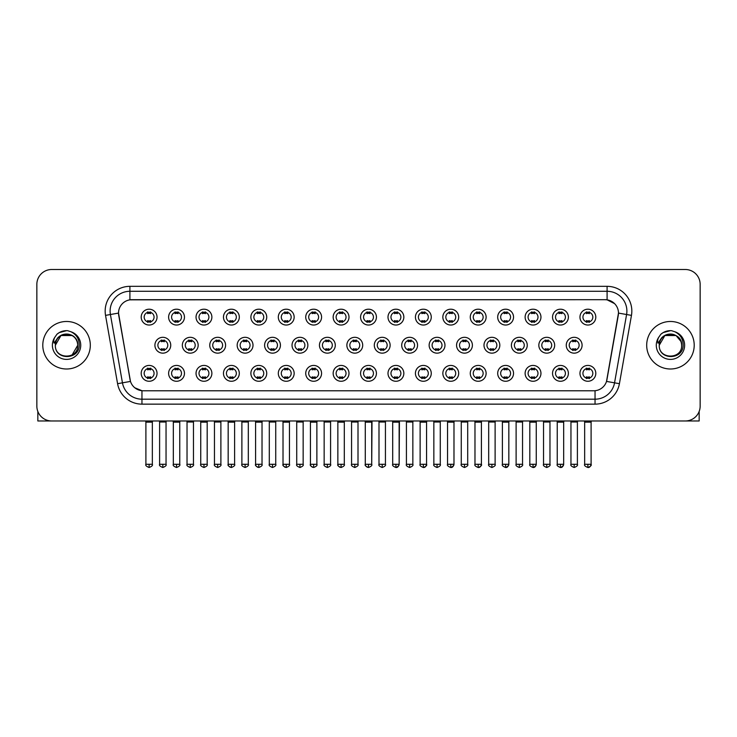 <?xml version="1.0" encoding="UTF-8"?>
<svg xmlns="http://www.w3.org/2000/svg" width="737" height="737" viewBox="0 0 737 737"><rect width="100%" height="100%" fill="white"/><g stroke="black" fill="none" stroke-linecap="round" stroke-linejoin="round"><path stroke-width="1.11" d="M184.462 373.355A7.923 7.923 0 0 1 176.539 381.269A7.923 7.923 0 0 1 168.616 373.355A7.923 7.923 0 0 1 176.539 365.432A7.923 7.923 0 0 1 184.462 373.355M171.592 373.355A4.947 4.947 0 0 0 176.539 378.302A4.947 4.947 0 0 0 181.486 373.355A4.947 4.947 0 0 0 176.539 368.399A4.947 4.947 0 0 0 171.592 373.355M211.878 373.355A7.923 7.923 0 0 1 203.965 381.269A7.923 7.923 0 0 1 196.042 373.355A7.923 7.923 0 0 1 203.965 365.432A7.923 7.923 0 0 1 211.878 373.355M199.008 373.355A4.947 4.947 0 0 0 203.965 378.302A4.947 4.947 0 0 0 208.912 373.355A4.947 4.947 0 0 0 203.965 368.399A4.947 4.947 0 0 0 199.008 373.355M239.304 373.355A7.923 7.923 0 0 1 231.381 381.269A7.923 7.923 0 0 1 223.468 373.355A7.923 7.923 0 0 1 231.381 365.432A7.923 7.923 0 0 1 239.304 373.355M226.434 373.355A4.947 4.947 0 0 0 231.381 378.302A4.947 4.947 0 0 0 236.337 373.355A4.947 4.947 0 0 0 231.381 368.399A4.947 4.947 0 0 0 226.434 373.355M266.73 373.355A7.923 7.923 0 0 1 258.807 381.269A7.923 7.923 0 0 1 250.884 373.355A7.923 7.923 0 0 1 258.807 365.432A7.923 7.923 0 0 1 266.73 373.355M253.86 373.355A4.947 4.947 0 0 0 258.807 378.302A4.947 4.947 0 0 0 263.754 373.355A4.947 4.947 0 0 0 258.807 368.399A4.947 4.947 0 0 0 253.86 373.355M294.155 373.355A7.923 7.923 0 0 1 286.232 381.269A7.923 7.923 0 0 1 278.31 373.355A7.923 7.923 0 0 1 286.232 365.432A7.923 7.923 0 0 1 294.155 373.355M281.285 373.355A4.947 4.947 0 0 0 286.232 378.302A4.947 4.947 0 0 0 291.179 373.355A4.947 4.947 0 0 0 286.232 368.399A4.947 4.947 0 0 0 281.285 373.355M321.572 373.355A7.923 7.923 0 0 1 313.658 381.269A7.923 7.923 0 0 1 305.735 373.355A7.923 7.923 0 0 1 313.658 365.432A7.923 7.923 0 0 1 321.572 373.355M308.702 373.355A4.947 4.947 0 0 0 313.658 378.302A4.947 4.947 0 0 0 318.605 373.355A4.947 4.947 0 0 0 313.658 368.399A4.947 4.947 0 0 0 308.702 373.355M348.997 373.355A7.923 7.923 0 0 1 341.074 381.269A7.923 7.923 0 0 1 333.161 373.355A7.923 7.923 0 0 1 341.074 365.432A7.923 7.923 0 0 1 348.997 373.355M336.127 373.355A4.947 4.947 0 0 0 341.074 378.302A4.947 4.947 0 0 0 346.031 373.355A4.947 4.947 0 0 0 341.074 368.399A4.947 4.947 0 0 0 336.127 373.355M376.423 373.355A7.923 7.923 0 0 1 368.5 381.269A7.923 7.923 0 0 1 360.577 373.355A7.923 7.923 0 0 1 368.5 365.432A7.923 7.923 0 0 1 376.423 373.355M363.553 373.355A4.947 4.947 0 0 0 368.5 378.302A4.947 4.947 0 0 0 373.447 373.355A4.947 4.947 0 0 0 368.5 368.399A4.947 4.947 0 0 0 363.553 373.355M403.839 373.355A7.923 7.923 0 0 1 395.926 381.269A7.923 7.923 0 0 1 388.003 373.355A7.923 7.923 0 0 1 395.926 365.432A7.923 7.923 0 0 1 403.839 373.355M390.969 373.355A4.947 4.947 0 0 0 395.926 378.302A4.947 4.947 0 0 0 400.873 373.355A4.947 4.947 0 0 0 395.926 368.399A4.947 4.947 0 0 0 390.969 373.355M431.265 373.355A7.923 7.923 0 0 1 423.342 381.269A7.923 7.923 0 0 1 415.428 373.355A7.923 7.923 0 0 1 423.342 365.432A7.923 7.923 0 0 1 431.265 373.355M418.395 373.355A4.947 4.947 0 0 0 423.342 378.302A4.947 4.947 0 0 0 428.298 373.355A4.947 4.947 0 0 0 423.342 368.399A4.947 4.947 0 0 0 418.395 373.355M458.69 373.355A7.923 7.923 0 0 1 450.768 381.269A7.923 7.923 0 0 1 442.845 373.355A7.923 7.923 0 0 1 450.768 365.432A7.923 7.923 0 0 1 458.69 373.355M445.821 373.355A4.947 4.947 0 0 0 450.768 378.302A4.947 4.947 0 0 0 455.715 373.355A4.947 4.947 0 0 0 450.768 368.399A4.947 4.947 0 0 0 445.821 373.355M486.116 373.355A7.923 7.923 0 0 1 478.193 381.269A7.923 7.923 0 0 1 470.27 373.355A7.923 7.923 0 0 1 478.193 365.432A7.923 7.923 0 0 1 486.116 373.355M473.246 373.355A4.947 4.947 0 0 0 478.193 378.302A4.947 4.947 0 0 0 483.14 373.355A4.947 4.947 0 0 0 478.193 368.399A4.947 4.947 0 0 0 473.246 373.355M513.532 373.355A7.923 7.923 0 0 1 505.619 381.269A7.923 7.923 0 0 1 497.696 373.355A7.923 7.923 0 0 1 505.619 365.432A7.923 7.923 0 0 1 513.532 373.355M500.663 373.355A4.947 4.947 0 0 0 505.619 378.302A4.947 4.947 0 0 0 510.566 373.355A4.947 4.947 0 0 0 505.619 368.399A4.947 4.947 0 0 0 500.663 373.355M540.958 373.355A7.923 7.923 0 0 1 533.035 381.269A7.923 7.923 0 0 1 525.122 373.355A7.923 7.923 0 0 1 533.035 365.432A7.923 7.923 0 0 1 540.958 373.355M528.088 373.355A4.947 4.947 0 0 0 533.035 378.302A4.947 4.947 0 0 0 537.992 373.355A4.947 4.947 0 0 0 533.035 368.399A4.947 4.947 0 0 0 528.088 373.355M568.384 373.355A7.923 7.923 0 0 1 560.461 381.269A7.923 7.923 0 0 1 552.538 373.355A7.923 7.923 0 0 1 560.461 365.432A7.923 7.923 0 0 1 568.384 373.355M555.514 373.355A4.947 4.947 0 0 0 560.461 378.302A4.947 4.947 0 0 0 565.408 373.355A4.947 4.947 0 0 0 560.461 368.399A4.947 4.947 0 0 0 555.514 373.355M595.8 373.355A7.923 7.923 0 0 1 587.886 381.269A7.923 7.923 0 0 1 579.964 373.355A7.923 7.923 0 0 1 587.886 365.432A7.923 7.923 0 0 1 595.8 373.355M582.93 373.355A4.947 4.947 0 0 0 587.886 378.302A4.947 4.947 0 0 0 592.834 373.355A4.947 4.947 0 0 0 587.886 368.399A4.947 4.947 0 0 0 582.93 373.355M157.036 373.355A7.923 7.923 0 0 1 149.114 381.269A7.923 7.923 0 0 1 141.2 373.355A7.923 7.923 0 0 1 149.114 365.432A7.923 7.923 0 0 1 157.036 373.355M144.166 373.355A4.947 4.947 0 0 0 149.114 378.302A4.947 4.947 0 0 0 154.07 373.355A4.947 4.947 0 0 0 149.114 368.399A4.947 4.947 0 0 0 144.166 373.355M198.17 345.238A7.923 7.923 0 0 1 190.247 353.152A7.923 7.923 0 0 1 182.334 345.238A7.923 7.923 0 0 1 190.247 337.316A7.923 7.923 0 0 1 198.17 345.238M185.3 345.238A4.947 4.947 0 0 0 190.247 350.186A4.947 4.947 0 0 0 195.204 345.238A4.947 4.947 0 0 0 190.247 340.282A4.947 4.947 0 0 0 185.3 345.238M225.596 345.238A7.923 7.923 0 0 1 217.673 353.152A7.923 7.923 0 0 1 209.75 345.238A7.923 7.923 0 0 1 217.673 337.316A7.923 7.923 0 0 1 225.596 345.238M212.726 345.238A4.947 4.947 0 0 0 217.673 350.186A4.947 4.947 0 0 0 222.62 345.238A4.947 4.947 0 0 0 217.673 340.282A4.947 4.947 0 0 0 212.726 345.238M253.012 345.238A7.923 7.923 0 0 1 245.099 353.152A7.923 7.923 0 0 1 237.176 345.238A7.923 7.923 0 0 1 245.099 337.316A7.923 7.923 0 0 1 253.012 345.238M240.142 345.238A4.947 4.947 0 0 0 245.099 350.186A4.947 4.947 0 0 0 250.046 345.238A4.947 4.947 0 0 0 245.099 340.282A4.947 4.947 0 0 0 240.142 345.238M280.438 345.238A7.923 7.923 0 0 1 272.515 353.152A7.923 7.923 0 0 1 264.601 345.238A7.923 7.923 0 0 1 272.515 337.316A7.923 7.923 0 0 1 280.438 345.238M267.568 345.238A4.947 4.947 0 0 0 272.515 350.186A4.947 4.947 0 0 0 277.471 345.238A4.947 4.947 0 0 0 272.515 340.282A4.947 4.947 0 0 0 267.568 345.238M307.863 345.238A7.923 7.923 0 0 1 299.941 353.152A7.923 7.923 0 0 1 292.027 345.238A7.923 7.923 0 0 1 299.941 337.316A7.923 7.923 0 0 1 307.863 345.238M294.993 345.238A4.947 4.947 0 0 0 299.941 350.186A4.947 4.947 0 0 0 304.897 345.238A4.947 4.947 0 0 0 299.941 340.282A4.947 4.947 0 0 0 294.993 345.238M335.289 345.238A7.923 7.923 0 0 1 327.366 353.152A7.923 7.923 0 0 1 319.443 345.238A7.923 7.923 0 0 1 327.366 337.316A7.923 7.923 0 0 1 335.289 345.238M322.419 345.238A4.947 4.947 0 0 0 327.366 350.186A4.947 4.947 0 0 0 332.313 345.238A4.947 4.947 0 0 0 327.366 340.282A4.947 4.947 0 0 0 322.419 345.238M362.705 345.238A7.923 7.923 0 0 1 354.792 353.152A7.923 7.923 0 0 1 346.869 345.238A7.923 7.923 0 0 1 354.792 337.316A7.923 7.923 0 0 1 362.705 345.238M349.835 345.238A4.947 4.947 0 0 0 354.792 350.186A4.947 4.947 0 0 0 359.739 345.238A4.947 4.947 0 0 0 354.792 340.282A4.947 4.947 0 0 0 349.835 345.238M390.131 345.238A7.923 7.923 0 0 1 382.208 353.152A7.923 7.923 0 0 1 374.295 345.238A7.923 7.923 0 0 1 382.208 337.316A7.923 7.923 0 0 1 390.131 345.238M377.261 345.238A4.947 4.947 0 0 0 382.208 350.186A4.947 4.947 0 0 0 387.165 345.238A4.947 4.947 0 0 0 382.208 340.282A4.947 4.947 0 0 0 377.261 345.238M417.557 345.238A7.923 7.923 0 0 1 409.634 353.152A7.923 7.923 0 0 1 401.711 345.238A7.923 7.923 0 0 1 409.634 337.316A7.923 7.923 0 0 1 417.557 345.238M404.687 345.238A4.947 4.947 0 0 0 409.634 350.186A4.947 4.947 0 0 0 414.581 345.238A4.947 4.947 0 0 0 409.634 340.282A4.947 4.947 0 0 0 404.687 345.238M444.973 345.238A7.923 7.923 0 0 1 437.059 353.152A7.923 7.923 0 0 1 429.137 345.238A7.923 7.923 0 0 1 437.059 337.316A7.923 7.923 0 0 1 444.973 345.238M432.103 345.238A4.947 4.947 0 0 0 437.059 350.186A4.947 4.947 0 0 0 442.007 345.238A4.947 4.947 0 0 0 437.059 340.282A4.947 4.947 0 0 0 432.103 345.238M472.399 345.238A7.923 7.923 0 0 1 464.485 353.152A7.923 7.923 0 0 1 456.562 345.238A7.923 7.923 0 0 1 464.485 337.316A7.923 7.923 0 0 1 472.399 345.238M459.529 345.238A4.947 4.947 0 0 0 464.485 350.186A4.947 4.947 0 0 0 469.432 345.238A4.947 4.947 0 0 0 464.485 340.282A4.947 4.947 0 0 0 459.529 345.238M499.824 345.238A7.923 7.923 0 0 1 491.901 353.152A7.923 7.923 0 0 1 483.988 345.238A7.923 7.923 0 0 1 491.901 337.316A7.923 7.923 0 0 1 499.824 345.238M486.954 345.238A4.947 4.947 0 0 0 491.901 350.186A4.947 4.947 0 0 0 496.858 345.238A4.947 4.947 0 0 0 491.901 340.282A4.947 4.947 0 0 0 486.954 345.238M527.25 345.238A7.923 7.923 0 0 1 519.327 353.152A7.923 7.923 0 0 1 511.404 345.238A7.923 7.923 0 0 1 519.327 337.316A7.923 7.923 0 0 1 527.25 345.238M514.38 345.238A4.947 4.947 0 0 0 519.327 350.186A4.947 4.947 0 0 0 524.274 345.238A4.947 4.947 0 0 0 519.327 340.282A4.947 4.947 0 0 0 514.38 345.238M554.666 345.238A7.923 7.923 0 0 1 546.753 353.152A7.923 7.923 0 0 1 538.83 345.238A7.923 7.923 0 0 1 546.753 337.316A7.923 7.923 0 0 1 554.666 345.238M541.796 345.238A4.947 4.947 0 0 0 546.753 350.186A4.947 4.947 0 0 0 551.7 345.238A4.947 4.947 0 0 0 546.753 340.282A4.947 4.947 0 0 0 541.796 345.238M582.092 345.238A7.923 7.923 0 0 1 574.169 353.152A7.923 7.923 0 0 1 566.256 345.238A7.923 7.923 0 0 1 574.169 337.316A7.923 7.923 0 0 1 582.092 345.238M569.222 345.238A4.947 4.947 0 0 0 574.169 350.186A4.947 4.947 0 0 0 579.125 345.238A4.947 4.947 0 0 0 574.169 340.282A4.947 4.947 0 0 0 569.222 345.238M170.744 345.238A7.923 7.923 0 0 1 162.831 353.152A7.923 7.923 0 0 1 154.908 345.238A7.923 7.923 0 0 1 162.831 337.316A7.923 7.923 0 0 1 170.744 345.238M157.875 345.238A4.947 4.947 0 0 0 162.831 350.186A4.947 4.947 0 0 0 167.778 345.238A4.947 4.947 0 0 0 162.831 340.282A4.947 4.947 0 0 0 157.875 345.238M184.462 317.122A7.923 7.923 0 0 1 176.539 325.035A7.923 7.923 0 0 1 168.616 317.122A7.923 7.923 0 0 1 176.539 309.199A7.923 7.923 0 0 1 184.462 317.122M171.592 317.122A4.947 4.947 0 0 0 176.539 322.069A4.947 4.947 0 0 0 181.486 317.122A4.947 4.947 0 0 0 176.539 312.166A4.947 4.947 0 0 0 171.592 317.122M211.878 317.122A7.923 7.923 0 0 1 203.965 325.035A7.923 7.923 0 0 1 196.042 317.122A7.923 7.923 0 0 1 203.965 309.199A7.923 7.923 0 0 1 211.878 317.122M199.008 317.122A4.947 4.947 0 0 0 203.965 322.069A4.947 4.947 0 0 0 208.912 317.122A4.947 4.947 0 0 0 203.965 312.166A4.947 4.947 0 0 0 199.008 317.122M239.304 317.122A7.923 7.923 0 0 1 231.381 325.035A7.923 7.923 0 0 1 223.468 317.122A7.923 7.923 0 0 1 231.381 309.199A7.923 7.923 0 0 1 239.304 317.122M226.434 317.122A4.947 4.947 0 0 0 231.381 322.069A4.947 4.947 0 0 0 236.337 317.122A4.947 4.947 0 0 0 231.381 312.166A4.947 4.947 0 0 0 226.434 317.122M266.73 317.122A7.923 7.923 0 0 1 258.807 325.035A7.923 7.923 0 0 1 250.884 317.122A7.923 7.923 0 0 1 258.807 309.199A7.923 7.923 0 0 1 266.73 317.122M253.86 317.122A4.947 4.947 0 0 0 258.807 322.069A4.947 4.947 0 0 0 263.754 317.122A4.947 4.947 0 0 0 258.807 312.166A4.947 4.947 0 0 0 253.86 317.122M294.155 317.122A7.923 7.923 0 0 1 286.232 325.035A7.923 7.923 0 0 1 278.31 317.122A7.923 7.923 0 0 1 286.232 309.199A7.923 7.923 0 0 1 294.155 317.122M281.285 317.122A4.947 4.947 0 0 0 286.232 322.069A4.947 4.947 0 0 0 291.179 317.122A4.947 4.947 0 0 0 286.232 312.166A4.947 4.947 0 0 0 281.285 317.122M321.572 317.122A7.923 7.923 0 0 1 313.658 325.035A7.923 7.923 0 0 1 305.735 317.122A7.923 7.923 0 0 1 313.658 309.199A7.923 7.923 0 0 1 321.572 317.122M308.702 317.122A4.947 4.947 0 0 0 313.658 322.069A4.947 4.947 0 0 0 318.605 317.122A4.947 4.947 0 0 0 313.658 312.166A4.947 4.947 0 0 0 308.702 317.122M348.997 317.122A7.923 7.923 0 0 1 341.074 325.035A7.923 7.923 0 0 1 333.161 317.122A7.923 7.923 0 0 1 341.074 309.199A7.923 7.923 0 0 1 348.997 317.122M336.127 317.122A4.947 4.947 0 0 0 341.074 322.069A4.947 4.947 0 0 0 346.031 317.122A4.947 4.947 0 0 0 341.074 312.166A4.947 4.947 0 0 0 336.127 317.122M376.423 317.122A7.923 7.923 0 0 1 368.5 325.035A7.923 7.923 0 0 1 360.577 317.122A7.923 7.923 0 0 1 368.5 309.199A7.923 7.923 0 0 1 376.423 317.122M363.553 317.122A4.947 4.947 0 0 0 368.5 322.069A4.947 4.947 0 0 0 373.447 317.122A4.947 4.947 0 0 0 368.5 312.166A4.947 4.947 0 0 0 363.553 317.122M403.839 317.122A7.923 7.923 0 0 1 395.926 325.035A7.923 7.923 0 0 1 388.003 317.122A7.923 7.923 0 0 1 395.926 309.199A7.923 7.923 0 0 1 403.839 317.122M390.969 317.122A4.947 4.947 0 0 0 395.926 322.069A4.947 4.947 0 0 0 400.873 317.122A4.947 4.947 0 0 0 395.926 312.166A4.947 4.947 0 0 0 390.969 317.122M431.265 317.122A7.923 7.923 0 0 1 423.342 325.035A7.923 7.923 0 0 1 415.428 317.122A7.923 7.923 0 0 1 423.342 309.199A7.923 7.923 0 0 1 431.265 317.122M418.395 317.122A4.947 4.947 0 0 0 423.342 322.069A4.947 4.947 0 0 0 428.298 317.122A4.947 4.947 0 0 0 423.342 312.166A4.947 4.947 0 0 0 418.395 317.122M458.69 317.122A7.923 7.923 0 0 1 450.768 325.035A7.923 7.923 0 0 1 442.845 317.122A7.923 7.923 0 0 1 450.768 309.199A7.923 7.923 0 0 1 458.69 317.122M445.821 317.122A4.947 4.947 0 0 0 450.768 322.069A4.947 4.947 0 0 0 455.715 317.122A4.947 4.947 0 0 0 450.768 312.166A4.947 4.947 0 0 0 445.821 317.122M486.116 317.122A7.923 7.923 0 0 1 478.193 325.035A7.923 7.923 0 0 1 470.27 317.122A7.923 7.923 0 0 1 478.193 309.199A7.923 7.923 0 0 1 486.116 317.122M473.246 317.122A4.947 4.947 0 0 0 478.193 322.069A4.947 4.947 0 0 0 483.14 317.122A4.947 4.947 0 0 0 478.193 312.166A4.947 4.947 0 0 0 473.246 317.122M513.532 317.122A7.923 7.923 0 0 1 505.619 325.035A7.923 7.923 0 0 1 497.696 317.122A7.923 7.923 0 0 1 505.619 309.199A7.923 7.923 0 0 1 513.532 317.122M500.663 317.122A4.947 4.947 0 0 0 505.619 322.069A4.947 4.947 0 0 0 510.566 317.122A4.947 4.947 0 0 0 505.619 312.166A4.947 4.947 0 0 0 500.663 317.122M540.958 317.122A7.923 7.923 0 0 1 533.035 325.035A7.923 7.923 0 0 1 525.122 317.122A7.923 7.923 0 0 1 533.035 309.199A7.923 7.923 0 0 1 540.958 317.122M528.088 317.122A4.947 4.947 0 0 0 533.035 322.069A4.947 4.947 0 0 0 537.992 317.122A4.947 4.947 0 0 0 533.035 312.166A4.947 4.947 0 0 0 528.088 317.122M568.384 317.122A7.923 7.923 0 0 1 560.461 325.035A7.923 7.923 0 0 1 552.538 317.122A7.923 7.923 0 0 1 560.461 309.199A7.923 7.923 0 0 1 568.384 317.122M555.514 317.122A4.947 4.947 0 0 0 560.461 322.069A4.947 4.947 0 0 0 565.408 317.122A4.947 4.947 0 0 0 560.461 312.166A4.947 4.947 0 0 0 555.514 317.122M595.8 317.122A7.923 7.923 0 0 1 587.886 325.035A7.923 7.923 0 0 1 579.964 317.122A7.923 7.923 0 0 1 587.886 309.199A7.923 7.923 0 0 1 595.8 317.122M582.93 317.122A4.947 4.947 0 0 0 587.886 322.069A4.947 4.947 0 0 0 592.834 317.122A4.947 4.947 0 0 0 587.886 312.166A4.947 4.947 0 0 0 582.93 317.122M157.036 317.122A7.923 7.923 0 0 1 149.114 325.035A7.923 7.923 0 0 1 141.2 317.122A7.923 7.923 0 0 1 149.114 309.199A7.923 7.923 0 0 1 157.036 317.122M144.166 317.122A4.947 4.947 0 0 0 149.114 322.069A4.947 4.947 0 0 0 154.07 317.122A4.947 4.947 0 0 0 149.114 312.166A4.947 4.947 0 0 0 144.166 317.122M117.579 383.691L105.538 315.381A24.754 24.754 0 0 1 129.905 286.334L607.095 286.334A24.754 24.754 0 0 1 631.462 315.381L619.421 383.691A24.754 24.754 0 0 1 595.045 404.143L141.955 404.143A24.754 24.754 0 0 1 117.579 383.691L130.486 381.416L118.731 315.381A13.367 13.367 0 0 1 131.886 299.692L605.114 299.692A13.367 13.367 0 0 1 618.269 315.381L606.929 379.73A13.367 13.367 0 0 1 593.764 390.776L143.236 390.776A13.367 13.367 0 0 1 130.071 379.73L118.528 313.087L110.412 314.515A19.798 19.798 0 0 1 129.905 291.281L607.095 291.281A19.798 19.798 0 0 1 626.588 314.515L614.547 382.825A19.798 19.798 0 0 1 595.045 399.187L141.955 399.187A19.798 19.798 0 0 1 122.453 382.825L110.412 314.515A19.798 19.798 0 0 1 110.108 311.078M42.792 345.238A23.759 23.759 0 0 0 66.551 368.997A23.759 23.759 0 0 0 90.31 345.238A23.759 23.759 0 0 0 66.551 321.479A23.759 23.759 0 0 0 42.792 345.238A23.759 23.759 0 0 0 66.551 368.997A23.759 23.759 0 0 0 90.31 345.238A23.759 23.759 0 0 0 66.551 321.479A23.759 23.759 0 0 0 42.792 345.238M646.69 345.238A23.759 23.759 0 0 0 670.449 368.997A23.759 23.759 0 0 0 694.208 345.238A23.759 23.759 0 0 0 670.449 321.479A23.759 23.759 0 0 0 646.69 345.238A23.759 23.759 0 0 0 670.449 368.997A23.759 23.759 0 0 0 694.208 345.238A23.759 23.759 0 0 0 670.449 321.479A23.759 23.759 0 0 0 646.69 345.238M129.905 286.334L129.905 299.839L605.114 299.692L607.095 299.839L614.557 303.607M118.528 313.059L118.675 311.078M593.764 390.776L143.236 390.776M141.955 404.143L141.955 390.711L134.825 387.791M631.462 315.381L618.472 313.087L606.514 381.416L619.421 383.691M700.15 284.353A14.851 14.851 0 0 0 685.299 269.502L51.701 269.502A14.851 14.851 0 0 0 36.85 284.353L36.85 406.124A14.851 14.851 0 0 0 51.701 420.974L685.299 420.974A14.851 14.851 0 0 0 700.15 406.124L700.15 284.353L700.15 406.124M36.85 284.353L36.85 406.124M685.299 269.502L51.701 269.502M51.701 420.974L685.299 420.974M147.63 322.355L147.63 320.613A3.796 3.796 0 0 0 150.597 320.613L150.597 322.355M150.597 311.88L150.597 313.621A3.796 3.796 0 0 0 147.63 313.621L147.63 311.88M161.339 350.471L161.339 348.73A3.796 3.796 0 0 0 164.314 348.73L164.314 350.471M162.831 464.282L159.607 464.282C158.962 465.314 160.03 466.383 162.831 467.498L162.831 464.282L166.046 464.282L166.046 422.006L159.607 422.006L159.349 420.974M166.046 422.006L166.304 420.974M164.314 339.997L164.314 341.738A3.796 3.796 0 0 0 161.339 341.738L161.339 339.997M147.63 378.588L147.63 376.847A3.796 3.796 0 0 0 150.597 376.847L150.597 378.588M149.114 464.282L145.898 464.282C145.244 465.314 146.322 466.383 149.114 467.498L149.114 464.282L152.338 464.282L152.338 422.154L145.898 422.154L145.604 420.974M152.338 422.154L152.633 420.974M150.597 368.113L150.597 369.854A3.796 3.796 0 0 0 147.63 369.854L147.63 368.113M175.056 322.355L175.056 320.613A3.796 3.796 0 0 0 178.022 320.613L178.022 322.355M178.022 311.88L178.022 313.621A3.796 3.796 0 0 0 175.056 313.621L175.056 311.88M202.482 322.355L202.482 320.613A3.796 3.796 0 0 0 205.448 320.613L205.448 322.355M205.448 311.88L205.448 313.621A3.796 3.796 0 0 0 202.482 313.621L202.482 311.88M229.898 322.355L229.898 320.613A3.796 3.796 0 0 0 232.874 320.613L232.874 322.355M232.874 311.88L232.874 313.621A3.796 3.796 0 0 0 229.898 313.621L229.898 311.88M257.324 322.355L257.324 320.613A3.796 3.796 0 0 0 260.29 320.613L260.29 322.355M260.29 311.88L260.29 313.621A3.796 3.796 0 0 0 257.324 313.621L257.324 311.88M188.764 350.471L188.764 348.73A3.796 3.796 0 0 0 191.74 348.73L191.74 350.471M190.247 464.282L187.032 464.282C186.378 465.314 187.456 466.383 190.247 467.498L190.247 464.282L193.472 464.282L193.472 422.006L187.032 422.006L186.774 420.974M193.472 422.006L193.73 420.974M191.74 339.997L191.74 341.738A3.796 3.796 0 0 0 188.764 341.738L188.764 339.997M216.19 350.471L216.19 348.73A3.796 3.796 0 0 0 219.156 348.73L219.156 350.471M217.673 464.282L214.458 464.282C213.804 465.314 214.872 466.383 217.673 467.498L217.673 464.282L220.888 464.282L220.888 422.006L214.458 422.006L214.2 420.974M220.888 422.006L221.155 420.974M219.156 339.997L219.156 341.738A3.796 3.796 0 0 0 216.19 341.738L216.19 339.997M243.615 350.471L243.615 348.73A3.796 3.796 0 0 0 246.582 348.73L246.582 350.471M245.099 464.282L241.883 464.282C241.229 465.314 242.298 466.383 245.099 467.498L245.099 464.282L248.314 464.282L248.314 422.006L241.883 422.006L241.616 420.974M248.314 422.006L248.572 420.974M246.582 339.997L246.582 341.738A3.796 3.796 0 0 0 243.615 341.738L243.615 339.997M175.056 378.588L175.056 376.847A3.796 3.796 0 0 0 178.022 376.847L178.022 378.588M176.539 464.282L173.324 464.282C172.67 465.314 173.739 466.383 176.539 467.498L176.539 464.282L179.754 464.282L179.754 422.154L173.324 422.154L173.02 420.974M179.754 422.154L180.049 420.974M178.022 368.113L178.022 369.854A3.796 3.796 0 0 0 175.056 369.854L175.056 368.113M202.482 378.588L202.482 376.847A3.796 3.796 0 0 0 205.448 376.847L205.448 378.588M203.965 464.282L200.74 464.282C200.095 465.314 201.164 466.383 203.965 467.498L203.965 464.282L207.18 464.282L207.18 422.154L200.74 422.154L200.446 420.974M207.18 422.154L207.475 420.974M205.448 368.113L205.448 369.854A3.796 3.796 0 0 0 202.482 369.854L202.482 368.113M229.898 378.588L229.898 376.847A3.796 3.796 0 0 0 232.874 376.847L232.874 378.588M231.381 464.282L228.166 464.282C227.512 465.314 228.59 466.383 231.381 467.498L231.381 464.282L234.606 464.282L234.606 422.154L228.166 422.154L227.871 420.974M234.606 422.154L234.9 420.974M232.874 368.113L232.874 369.854A3.796 3.796 0 0 0 229.898 369.854L229.898 368.113M257.324 378.588L257.324 376.847A3.796 3.796 0 0 0 260.29 376.847L260.29 378.588M258.807 464.282L255.592 464.282C254.938 465.314 256.006 466.383 258.807 467.498L258.807 464.282L262.022 464.282L262.022 422.154L255.592 422.154L255.297 420.974M262.022 422.154L262.326 420.974M260.29 368.113L260.29 369.854A3.796 3.796 0 0 0 257.324 369.854L257.324 368.113M284.749 378.588L284.749 376.847A3.796 3.796 0 0 0 287.716 376.847L287.716 378.588M286.232 464.282L283.017 464.282C282.363 465.314 283.432 466.383 286.232 467.498L286.232 464.282L289.448 464.282L289.448 422.154L283.017 422.154L282.713 420.974M289.448 422.154L289.742 420.974M287.716 368.113L287.716 369.854A3.796 3.796 0 0 0 284.749 369.854L284.749 368.113M312.166 378.588L312.166 376.847A3.796 3.796 0 0 0 315.141 376.847L315.141 378.588M313.658 464.282L310.434 464.282C309.78 465.314 310.857 466.383 313.658 467.498L313.658 464.282L316.873 464.282L316.873 422.154L310.434 422.154L310.139 420.974M316.873 422.154L317.168 420.974M315.141 368.113L315.141 369.854A3.796 3.796 0 0 0 312.166 369.854L312.166 368.113M339.591 378.588L339.591 376.847A3.796 3.796 0 0 0 342.558 376.847L342.558 378.588M341.074 464.282L337.859 464.282C337.205 465.314 338.283 466.383 341.074 467.498L341.074 464.282L344.299 464.282L344.299 422.154L337.859 422.154L337.564 420.974M344.299 422.154L344.594 420.974M342.558 368.113L342.558 369.854A3.796 3.796 0 0 0 339.591 369.854L339.591 368.113M367.017 378.588L367.017 376.847A3.796 3.796 0 0 0 369.983 376.847L369.983 378.588M368.5 464.282L365.285 464.282C364.631 465.314 365.699 466.383 368.5 467.498L368.5 464.282L371.715 464.282L371.715 422.154L365.285 422.154L364.99 420.974M368.5 467.498C371.301 466.383 372.369 465.314 371.715 464.282L372.01 420.974M369.983 368.113L369.983 369.854A3.796 3.796 0 0 0 367.017 369.854L367.017 368.113M394.442 378.588L394.442 376.847A3.796 3.796 0 0 0 397.409 376.847L397.409 378.588M395.926 464.282L392.701 464.282C392.056 465.314 393.125 466.383 395.926 467.498L395.926 464.282L399.141 464.282L399.141 422.154L392.701 422.154L392.406 420.974M395.926 467.498C397.51 467.645 398.579 466.576 399.141 464.282L399.436 420.974M397.409 368.113L397.409 369.854A3.796 3.796 0 0 0 394.442 369.854L394.442 368.113M421.859 378.588L421.859 376.847A3.796 3.796 0 0 0 424.834 376.847L424.834 378.588M423.342 464.282L420.127 464.282C419.473 465.314 420.551 466.383 423.342 467.498L423.342 464.282L426.566 464.282L426.566 422.154L420.127 422.154L419.832 420.974M426.566 422.154L426.861 420.974M424.834 368.113L424.834 369.854A3.796 3.796 0 0 0 421.859 369.854L421.859 368.113M449.284 378.588L449.284 376.847A3.796 3.796 0 0 0 452.251 376.847L452.251 378.588M450.768 464.282L447.552 464.282C446.898 465.314 447.967 466.383 450.768 467.498L450.768 464.282L453.983 464.282L453.983 422.154L447.552 422.154L447.258 420.974M453.983 422.154L454.287 420.974M452.251 368.113L452.251 369.854A3.796 3.796 0 0 0 449.284 369.854L449.284 368.113M476.71 378.588L476.71 376.847A3.796 3.796 0 0 0 479.676 376.847L479.676 378.588M478.193 464.282L474.978 464.282C474.324 465.314 475.393 466.383 478.193 467.498L478.193 464.282L481.408 464.282L481.408 422.154L474.978 422.154L474.674 420.974M481.408 422.154L481.703 420.974M479.676 368.113L479.676 369.854A3.796 3.796 0 0 0 476.71 369.854L476.71 368.113M504.126 378.588L504.126 376.847A3.796 3.796 0 0 0 507.102 376.847L507.102 378.588M505.619 464.282L502.394 464.282C501.74 465.314 502.818 466.383 505.619 467.498L505.619 464.282L508.834 464.282L508.834 422.154L502.394 422.154L502.1 420.974M508.834 422.154L509.129 420.974M507.102 368.113L507.102 369.854A3.796 3.796 0 0 0 504.126 369.854L504.126 368.113M531.552 378.588L531.552 376.847A3.796 3.796 0 0 0 534.518 376.847L534.518 378.588M533.035 464.282L529.82 464.282C529.166 465.314 530.244 466.383 533.035 467.498L533.035 464.282L536.26 464.282L536.26 422.154L529.82 422.154L529.525 420.974M536.26 422.154L536.554 420.974M534.518 368.113L534.518 369.854A3.796 3.796 0 0 0 531.552 369.854L531.552 368.113M558.978 378.588L558.978 376.847A3.796 3.796 0 0 0 561.944 376.847L561.944 378.588M560.461 464.282L557.246 464.282C556.592 465.314 557.66 466.383 560.461 467.498L560.461 464.282L563.676 464.282L563.676 422.154L557.246 422.154L556.951 420.974M563.676 422.154L563.98 420.974M561.944 368.113L561.944 369.854A3.796 3.796 0 0 0 558.978 369.854L558.978 368.113M586.403 378.588L586.403 376.847A3.796 3.796 0 0 0 589.37 376.847L589.37 378.588M587.886 464.282L584.662 464.282C584.017 465.314 585.086 466.383 587.886 467.498L587.886 464.282L591.102 464.282L591.102 422.154L584.662 422.154L584.367 420.974M591.102 422.154L591.396 420.974M589.37 368.113L589.37 369.854A3.796 3.796 0 0 0 586.403 369.854L586.403 368.113M55.874 341.867L55.349 345.238C54.731 360.439 79.32 360.153 79.237 345.238C79.283 339.066 76.528 334.58 70.973 331.779L67.629 330.683C63.594 330.443 60.038 331.632 56.952 334.239L54.934 337.131C53.709 339.204 53.442 341.222 54.133 343.175L57.735 337.832C61.088 334.469 65.086 333.364 69.72 334.506A11.193 11.193 0 0 0 55.874 341.867M69.72 334.506C74.723 336.284 77.394 339.858 77.744 345.238C78.426 359.674 54.676 359.674 55.358 345.238C54.676 330.802 78.426 330.802 77.744 345.238L72.143 354.93M77.09 341.489C73.608 329.752 54.685 333.17 55.358 345.238L60.959 335.547L72.143 335.547M56.989 334.211L59.255 332.599L66.662 330.646L59.255 332.599L56.989 334.211L59.255 332.599L66.662 330.646L59.255 332.599L56.989 334.211M659.781 341.867L659.247 345.238C658.629 360.439 683.217 360.153 683.135 345.238C683.181 339.066 680.426 334.58 674.871 331.779L671.527 330.683C667.492 330.443 663.936 331.632 660.859 334.239L658.841 337.131C657.607 339.204 657.34 341.222 658.03 343.175L661.633 337.832C664.995 334.469 668.984 333.364 673.618 334.506A11.193 11.193 0 0 0 659.781 341.867M681.642 345.238C682.324 359.674 658.574 359.674 659.256 345.238C658.574 330.802 682.324 330.802 681.642 345.238C681.292 339.858 678.62 336.284 673.618 334.506M659.256 345.238L664.857 335.547L676.041 335.547L680.997 341.489M660.886 334.211L663.153 332.599L670.569 330.646L663.153 332.599L660.886 334.211L663.153 332.599L670.569 330.646L663.153 332.599L660.886 334.211M37.836 411.449L37.836 420.974L95.257 420.974M699.164 411.449L699.164 420.974L641.743 420.974M284.749 322.355L284.749 320.613A3.796 3.796 0 0 0 287.716 320.613L287.716 322.355M287.716 311.88L287.716 313.621A3.796 3.796 0 0 0 284.749 313.621L284.749 311.88M312.166 322.355L312.166 320.613A3.796 3.796 0 0 0 315.141 320.613L315.141 322.355M315.141 311.88L315.141 313.621A3.796 3.796 0 0 0 312.166 313.621L312.166 311.88M339.591 322.355L339.591 320.613A3.796 3.796 0 0 0 342.558 320.613L342.558 322.355M342.558 311.88L342.558 313.621A3.796 3.796 0 0 0 339.591 313.621L339.591 311.88M271.032 350.471L271.032 348.73A3.796 3.796 0 0 0 274.007 348.73L274.007 350.471M272.515 464.282L269.3 464.282C268.646 465.314 269.724 466.383 272.515 467.498L272.515 464.282L275.739 464.282L275.739 422.006L269.3 422.006L269.042 420.974M275.739 422.006L275.997 420.974M274.007 339.997L274.007 341.738A3.796 3.796 0 0 0 271.032 341.738L271.032 339.997M298.457 350.471L298.457 348.73A3.796 3.796 0 0 0 301.424 348.73L301.424 350.471M299.941 464.282L296.725 464.282C296.071 465.314 297.149 466.383 299.941 467.498L299.941 464.282L303.156 464.282L303.156 422.006L296.725 422.006L296.467 420.974M303.156 422.006L303.423 420.974M301.424 339.997L301.424 341.738A3.796 3.796 0 0 0 298.457 341.738L298.457 339.997M325.883 350.471L325.883 348.73A3.796 3.796 0 0 0 328.849 348.73L328.849 350.471M327.366 464.282L324.151 464.282C323.497 465.314 324.566 466.383 327.366 467.498L327.366 464.282L330.581 464.282L330.581 422.006L324.151 422.006L323.884 420.974M330.581 422.006L330.839 420.974M328.849 339.997L328.849 341.738A3.796 3.796 0 0 0 325.883 341.738L325.883 339.997M367.017 322.355L367.017 320.613A3.796 3.796 0 0 0 369.983 320.613L369.983 322.355M369.983 311.88L369.983 313.621A3.796 3.796 0 0 0 367.017 313.621L367.017 311.88M394.442 322.355L394.442 320.613A3.796 3.796 0 0 0 397.409 320.613L397.409 322.355M397.409 311.88L397.409 313.621A3.796 3.796 0 0 0 394.442 313.621L394.442 311.88M421.859 322.355L421.859 320.613A3.796 3.796 0 0 0 424.834 320.613L424.834 322.355M424.834 311.88L424.834 313.621A3.796 3.796 0 0 0 421.859 313.621L421.859 311.88M449.284 322.355L449.284 320.613A3.796 3.796 0 0 0 452.251 320.613L452.251 322.355M452.251 311.88L452.251 313.621A3.796 3.796 0 0 0 449.284 313.621L449.284 311.88M476.71 322.355L476.71 320.613A3.796 3.796 0 0 0 479.676 320.613L479.676 322.355M479.676 311.88L479.676 313.621A3.796 3.796 0 0 0 476.71 313.621L476.71 311.88M353.299 350.471L353.299 348.73A3.796 3.796 0 0 0 356.275 348.73L356.275 350.471M354.792 464.282L351.567 464.282C350.923 465.314 351.991 466.383 354.792 467.498L354.792 464.282L358.007 464.282L358.007 422.006L351.567 422.006L351.309 420.974M358.007 422.006L358.265 420.974M356.275 339.997L356.275 341.738A3.796 3.796 0 0 0 353.299 341.738L353.299 339.997M380.725 350.471L380.725 348.73A3.796 3.796 0 0 0 383.701 348.73L383.701 350.471M382.208 464.282L378.993 464.282C378.339 465.314 379.417 466.383 382.208 467.498L382.208 464.282L385.433 464.282L385.433 422.006L378.993 422.006L378.735 420.974M385.433 422.006L385.691 420.974M383.701 339.997L383.701 341.738A3.796 3.796 0 0 0 380.725 341.738L380.725 339.997M408.151 350.471L408.151 348.73A3.796 3.796 0 0 0 411.117 348.73L411.117 350.471M409.634 464.282L406.419 464.282C405.765 465.314 406.833 466.383 409.634 467.498L409.634 464.282L412.849 464.282L412.849 422.006L406.419 422.006L406.161 420.974M412.849 422.006L413.116 420.974M411.117 339.997L411.117 341.738A3.796 3.796 0 0 0 408.151 341.738L408.151 339.997M435.576 350.471L435.576 348.73A3.796 3.796 0 0 0 438.543 348.73L438.543 350.471M437.059 464.282L433.844 464.282C433.19 465.314 434.259 466.383 437.059 467.498L437.059 464.282L440.275 464.282L440.275 422.006L433.844 422.006L433.577 420.974M440.275 422.006L440.533 420.974M438.543 339.997L438.543 341.738A3.796 3.796 0 0 0 435.576 341.738L435.576 339.997M462.993 350.471L462.993 348.73A3.796 3.796 0 0 0 465.968 348.73L465.968 350.471M464.485 464.282L461.261 464.282C460.607 465.314 461.684 466.383 464.485 467.498L464.485 464.282L467.7 464.282L467.7 422.006L461.261 422.006L461.003 420.974M467.7 422.006L467.958 420.974M465.968 339.997L465.968 341.738A3.796 3.796 0 0 0 462.993 341.738L462.993 339.997M504.126 322.355L504.126 320.613A3.796 3.796 0 0 0 507.102 320.613L507.102 322.355M507.102 311.88L507.102 313.621A3.796 3.796 0 0 0 504.126 313.621L504.126 311.88M531.552 322.355L531.552 320.613A3.796 3.796 0 0 0 534.518 320.613L534.518 322.355M534.518 311.88L534.518 313.621A3.796 3.796 0 0 0 531.552 313.621L531.552 311.88M558.978 322.355L558.978 320.613A3.796 3.796 0 0 0 561.944 320.613L561.944 322.355M561.944 311.88L561.944 313.621A3.796 3.796 0 0 0 558.978 313.621L558.978 311.88M586.403 322.355L586.403 320.613A3.796 3.796 0 0 0 589.37 320.613L589.37 322.355M589.37 311.88L589.37 313.621A3.796 3.796 0 0 0 586.403 313.621L586.403 311.88M490.418 350.471L490.418 348.73A3.796 3.796 0 0 0 493.385 348.73L493.385 350.471M491.901 464.282L488.686 464.282C488.032 465.314 489.11 466.383 491.901 467.498L491.901 464.282L495.117 464.282L495.117 422.006L488.686 422.006L488.428 420.974M495.117 422.006L495.384 420.974M493.385 339.997L493.385 341.738A3.796 3.796 0 0 0 490.418 341.738L490.418 339.997M517.844 350.471L517.844 348.73A3.796 3.796 0 0 0 520.81 348.73L520.81 350.471M519.327 464.282L516.112 464.282C515.458 465.314 516.526 466.383 519.327 467.498L519.327 464.282L522.542 464.282L522.542 422.006L516.112 422.006L515.845 420.974M522.542 422.006L522.8 420.974M520.81 339.997L520.81 341.738A3.796 3.796 0 0 0 517.844 341.738L517.844 339.997M545.26 350.471L545.26 348.73A3.796 3.796 0 0 0 548.236 348.73L548.236 350.471M546.753 464.282L543.528 464.282C542.883 465.314 543.952 466.383 546.753 467.498L546.753 464.282L549.968 464.282L549.968 422.006L543.528 422.006L543.27 420.974M549.968 422.006L550.226 420.974M548.236 339.997L548.236 341.738A3.796 3.796 0 0 0 545.26 341.738L545.26 339.997M572.686 350.471L572.686 348.73A3.796 3.796 0 0 0 575.661 348.73L575.661 350.471M574.169 464.282L570.954 464.282C570.3 465.314 571.378 466.383 574.169 467.498L574.169 464.282L577.393 464.282L577.393 422.006L570.954 422.006L570.696 420.974M577.393 422.006L577.651 420.974M575.661 339.997L575.661 341.738A3.796 3.796 0 0 0 572.686 341.738L572.686 339.997M607.095 286.334L607.095 299.839M595.045 390.711L595.045 404.143M105.538 315.381L110.412 314.515M54.934 337.131A14.16 14.16 0 0 0 66.551 359.398A14.16 14.16 0 0 0 70.973 331.779M658.841 337.131A14.16 14.16 0 0 0 670.449 359.398A14.16 14.16 0 0 0 674.871 331.779M159.607 464.282L159.607 422.006M166.046 464.282C166.7 465.314 165.622 466.383 162.831 467.498M145.898 464.282L145.898 422.154M152.338 464.282C152.983 465.314 151.914 466.383 149.114 467.498M228.203 464.761L228.396 465.462M228.737 466.116L230.211 467.276M255.628 464.761L255.813 465.462M256.163 466.116L257.628 467.276M187.032 464.282L187.032 422.006M193.472 464.282C194.117 465.314 193.048 466.383 190.247 467.498M214.458 464.282L214.458 422.006M220.888 464.282C221.542 465.314 220.474 466.383 217.673 467.498M241.883 464.282L241.883 422.006M248.314 464.282C248.968 465.314 247.89 466.383 245.099 467.498M173.324 464.282L173.324 422.154M179.754 464.282C180.408 465.314 179.34 466.383 176.539 467.498M200.74 464.282L200.74 422.154M207.18 464.282C207.834 465.314 206.756 466.383 203.965 467.498M228.166 464.282L228.166 422.154M234.606 464.282C235.26 465.314 234.182 466.383 231.381 467.498M255.592 464.282L255.592 422.154M262.022 464.282C262.676 465.314 261.607 466.383 258.807 467.498M283.017 464.282L283.017 422.154M289.448 464.282C290.102 465.314 289.033 466.383 286.232 467.498M310.434 464.282L310.434 422.154M316.873 464.282C317.527 465.314 316.449 466.383 313.658 467.498M337.859 464.282L337.859 422.154M344.299 464.282C344.944 465.314 343.875 466.383 341.074 467.498M365.285 464.282L365.285 422.154M392.701 464.282L392.701 422.154M420.127 464.282L420.127 422.154L420.127 464.282M426.566 464.282C426.004 466.576 424.927 467.645 423.342 467.498C426.143 466.383 427.22 465.314 426.566 464.282M447.552 464.282L447.552 422.154M453.955 464.761L453.983 464.282C453.421 466.576 452.352 467.645 450.768 467.498M474.978 464.282L474.978 422.154M481.408 464.282C480.846 466.576 479.778 467.645 478.193 467.498C480.994 466.383 482.062 465.314 481.408 464.282M502.394 464.282L502.394 422.154M508.797 464.761L508.834 464.282C508.272 466.576 507.194 467.645 505.619 467.498M529.82 464.282L529.82 422.154M536.223 464.761L536.26 464.282C535.698 466.576 534.62 467.645 533.035 467.498M557.246 464.282L557.246 422.154M563.639 464.761L563.676 464.282C563.114 466.576 562.045 467.645 560.461 467.498M584.662 464.282L584.662 422.154M591.102 464.282C590.54 466.576 589.471 467.645 587.886 467.498C590.678 466.383 591.756 465.314 591.102 464.282M283.045 464.761L283.238 465.462M283.588 466.116L285.053 467.276M310.47 464.761L310.664 465.462M311.005 466.116L312.479 467.276M337.896 464.761L338.08 465.462M338.43 466.116L339.904 467.276M269.3 464.282L269.3 422.006M275.739 464.282C276.393 465.314 275.316 466.383 272.515 467.498M296.725 464.282L296.725 422.006M303.156 464.282C303.81 465.314 302.741 466.383 299.941 467.498M324.151 464.282L324.151 422.006M330.581 464.282C331.235 465.314 330.167 466.383 327.366 467.498M365.322 464.761L365.506 465.462M365.856 466.116L367.321 467.276M399.141 464.282L399.104 464.761M398.92 465.462L396.405 467.461M453.762 465.462L451.247 467.461M351.567 464.282L351.567 422.006M358.007 464.282C358.661 465.314 357.583 466.383 354.792 467.498M378.993 464.282L378.993 422.006M385.433 464.282C386.077 465.314 385.009 466.383 382.208 467.498M406.419 464.282L406.419 422.006M412.849 464.282C413.503 465.314 412.434 466.383 409.634 467.498M433.844 464.282L433.844 422.006M440.275 464.282C440.929 465.314 439.851 466.383 437.059 467.498M461.261 464.282L461.261 422.006M467.7 464.282C468.354 465.314 467.276 466.383 464.485 467.498M508.613 465.462L506.089 467.461M536.029 465.462L533.514 467.461M563.455 465.462L560.94 467.461M488.686 464.282L488.686 422.006M495.117 464.282C495.771 465.314 494.702 466.383 491.901 467.498M516.112 464.282L516.112 422.006M522.542 464.282C523.196 465.314 522.128 466.383 519.327 467.498M543.528 464.282L543.528 422.006M549.968 464.282C550.622 465.314 549.544 466.383 546.753 467.498M570.954 464.282L570.954 422.006M577.393 464.282C578.038 465.314 576.97 466.383 574.169 467.498"/></g></svg>
